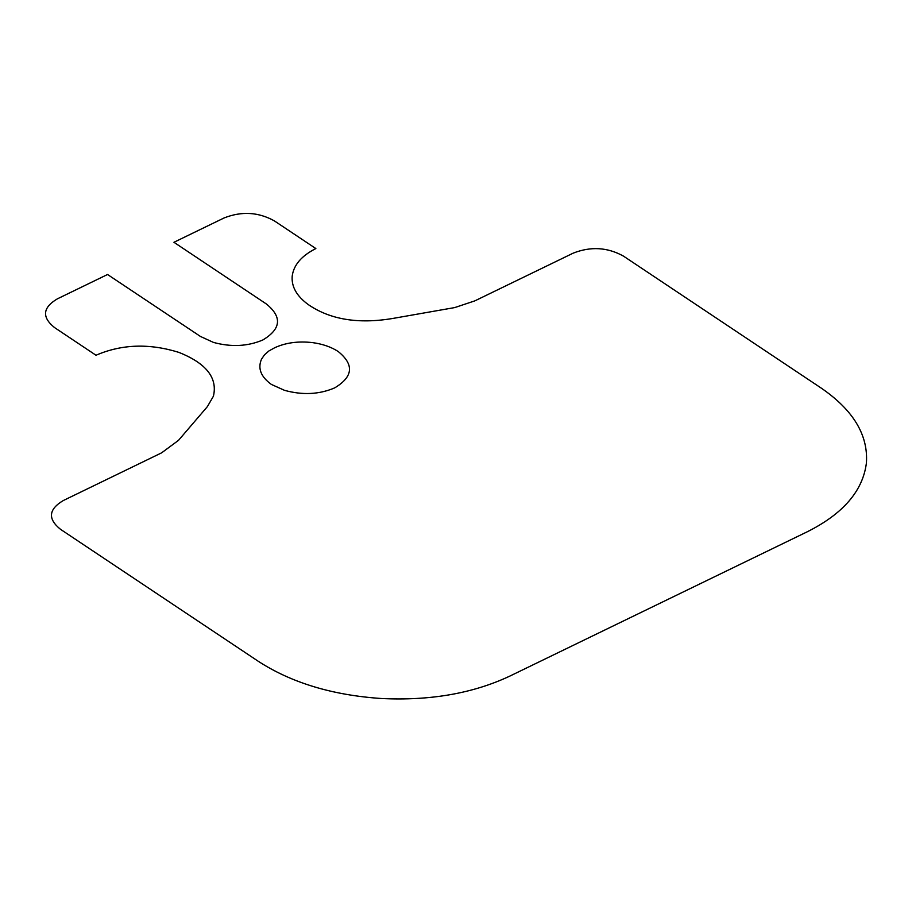 <?xml version="1.0" encoding="UTF-8"?>
<svg xmlns="http://www.w3.org/2000/svg" width="912" height="912" viewBox="0 0 912 912"><rect width="100%" height="100%" fill="white"/><g stroke="black" fill="none" stroke-linecap="round" stroke-linejoin="round"><path stroke-width="1.37" d="M264.491 354.814L261.505 359.191C257.56 368.357 260.843 376.759 271.366 384.419L284.487 390.325C302.545 395.306 319.291 394.486 334.727 387.862C353.183 376.736 354.335 364.618 338.204 351.519C331.216 346.97 322.666 344.006 312.554 342.616C298.27 340.974 285.638 342.695 274.649 347.768L268.892 350.96L264.491 354.814M178.513 440.336L207.389 406.615L213.408 396.218C217.763 377.899 206.249 363.295 178.877 352.385C149.283 343.197 121.649 344.143 95.999 355.247L54.549 327.579C41.678 317.194 42.613 307.618 57.365 298.851L107.536 274.501L200.458 336.46L213.488 342.422C231.317 347.244 247.802 346.412 262.907 339.937C281.135 328.936 282.287 316.954 266.384 303.992L173.93 242.284L224.101 217.945C241.646 211.048 258.415 212.029 274.409 220.909L315.86 248.566C301.553 255.793 293.653 264.993 292.193 276.176C291.338 286.756 296.799 296.297 308.575 304.79C330.304 319.599 358.256 324.17 392.434 318.516L454.7 307.583L474.844 300.869L573.169 253.16C590.714 246.251 607.483 247.243 623.477 256.124L821.267 388.124C853.29 410.126 868.338 435.104 866.4 463.034C862.889 490.873 843.167 513.798 807.234 531.799L509.797 676.111C472.872 693.462 429.985 700.918 381.113 698.489C332.344 695.161 291.395 682.757 258.267 661.28L60.477 529.291C47.595 518.894 48.541 509.318 63.281 500.551L161.606 452.842L178.513 440.336"/></g></svg>
